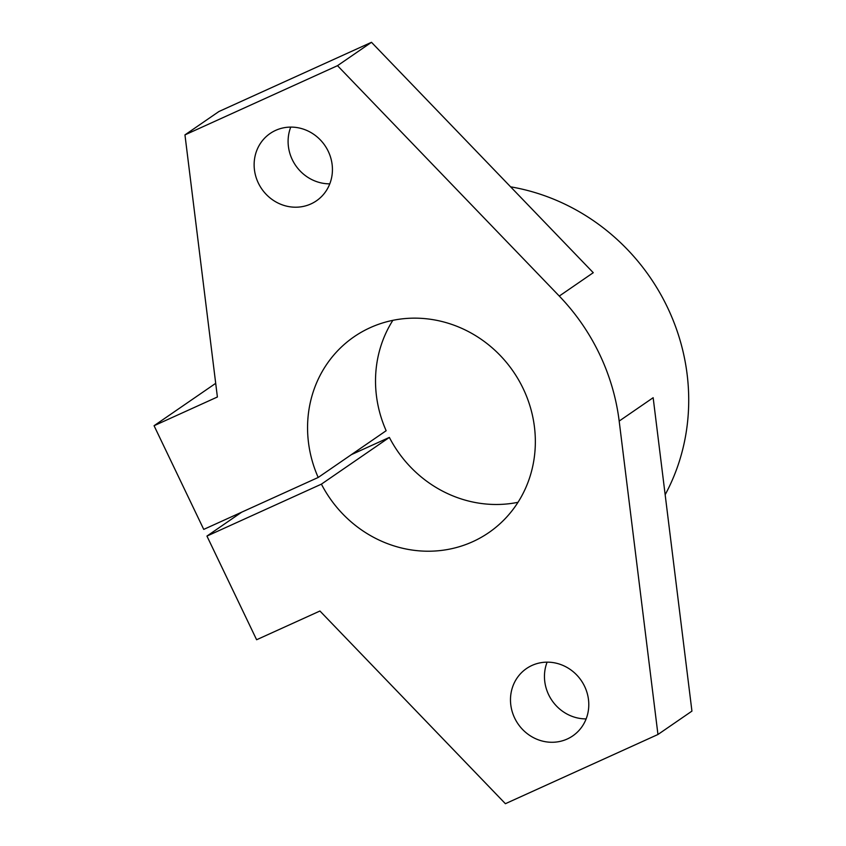 <?xml version="1.0" encoding="UTF-8"?>
<svg xmlns="http://www.w3.org/2000/svg" width="846" height="846" viewBox="0 0 846 846"><rect width="100%" height="100%" fill="white"/><g stroke="black" fill="none" stroke-linecap="round" stroke-linejoin="round"><path stroke-width="1.27" d="M532.007 665.432A40.851 38.324 55.5 0 1 583.021 683.357A40.851 38.324 55.5 0 1 572.784 735.872A40.851 38.324 55.5 0 1 567.264 739.002A40.851 38.324 55.5 0 1 516.25 721.067A40.851 38.324 55.5 0 1 526.487 668.552A40.851 38.324 55.5 0 1 532.007 665.432M275.659 130.369A40.851 38.324 55.5 0 1 326.662 148.304A40.851 38.324 55.5 0 1 316.436 200.819A40.851 38.324 55.5 0 1 310.905 203.939A40.851 38.324 55.5 0 1 259.902 186.004A40.851 38.324 55.5 0 1 270.128 133.488A40.851 38.324 55.5 0 1 275.659 130.369M392.861 320.338A118.852 111.471 55.5 0 0 386.157 430.72L318.202 477.461A118.852 111.471 55.5 0 1 354.104 336.75A118.852 111.471 55.5 0 1 370.188 327.677A118.852 111.471 55.5 0 1 518.566 379.843A118.852 111.471 55.5 0 1 488.808 532.61A118.852 111.471 55.5 0 1 472.724 541.694A118.852 111.471 55.5 0 1 321.406 484.145L206.942 536.078L256.613 639.745L319.936 611.013L505.4 803.7L657.955 734.487L619.177 421.075A208 195.077 55.5 0 0 559.28 296.068L337.512 65.671L184.957 134.884L217.39 396.996L154.067 425.718L215.698 383.333M510.603 186.829A208 195.077 55.5 0 1 665.157 494.73M318.202 477.461L203.738 529.395L154.067 425.718M329.781 183.846A40.851 38.324 55.5 0 1 290.749 127.101M184.957 134.884L218.934 111.513L371.489 42.3L593.258 272.698L559.28 296.068M619.177 421.075L653.154 397.705L691.933 711.116L657.955 734.487M586.141 718.899A40.851 38.324 55.5 0 1 547.108 662.154M371.489 42.3L337.512 65.671M321.406 484.145L389.361 437.414L351.376 454.64M518.006 502.302A118.852 111.471 55.5 0 1 389.361 437.414M241.723 512.158L206.942 536.078"/></g></svg>
